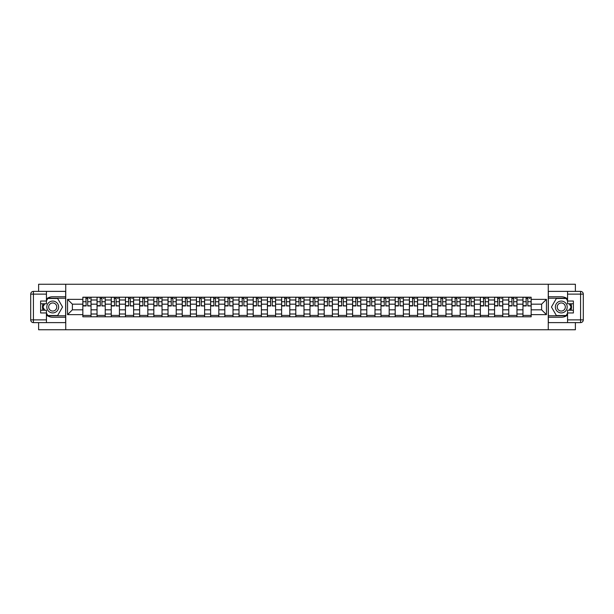 <?xml version="1.0" encoding="UTF-8"?>
<svg xmlns="http://www.w3.org/2000/svg" width="614" height="614" viewBox="0 0 614 614"><rect width="100%" height="100%" fill="white"/><g stroke="black" fill="none" stroke-linecap="round" stroke-linejoin="round"><path stroke-width="0.92" d="M38.621 322.611L38.621 329.749L575.379 329.749L575.379 322.611M575.379 291.389L575.379 284.251L38.621 284.251L38.621 291.389M97.043 316.786L97.043 299.993L91.041 299.993L91.041 316.786M91.041 299.993L91.041 297.214M97.043 299.993L97.043 297.214M105.232 297.214L105.232 316.786M111.241 316.786L111.241 297.214M119.431 297.214L119.431 316.786M125.44 316.786L125.44 297.214M133.629 297.214L133.629 316.786M139.639 316.786L139.639 297.214M147.828 297.214L147.828 316.786M153.83 316.786L153.83 297.214M162.027 297.214L162.027 316.786M168.029 316.786L168.029 297.214M176.218 297.214L176.218 316.786M182.228 316.786L182.228 297.214M190.417 297.214L190.417 316.786M196.426 316.786L196.426 297.214M204.615 297.214L204.615 316.786M210.625 316.786L210.625 297.214M218.814 297.214L218.814 316.786M224.816 316.786L224.816 297.214M233.013 297.214L233.013 316.786M239.015 316.786L239.015 297.214M247.204 297.214L247.204 316.786M253.214 316.786L253.214 297.214M261.403 297.214L261.403 316.786M267.412 316.786L267.412 297.214M275.602 297.214L275.602 316.786M281.611 316.786L281.611 297.214M289.8 297.214L289.8 316.786M295.81 316.786L295.81 297.214M303.999 297.214L303.999 316.786M310.001 316.786L310.001 297.214M318.19 297.214L318.19 316.786M324.2 316.786L324.2 297.214M332.389 297.214L332.389 316.786M338.398 316.786L338.398 297.214M346.588 297.214L346.588 316.786M352.597 316.786L352.597 297.214M360.786 297.214L360.786 316.786M366.796 316.786L366.796 297.214M374.985 297.214L374.985 316.786M380.987 316.786L380.987 297.214M389.184 297.214L389.184 316.786M395.186 316.786L395.186 297.214M403.375 297.214L403.375 316.786M409.384 316.786L409.384 297.214M417.574 297.214L417.574 316.786M423.583 316.786L423.583 297.214M431.772 297.214L431.772 316.786M437.782 316.786L437.782 297.214M445.971 297.214L445.971 316.786M451.973 316.786L451.973 297.214M460.17 297.214L460.17 316.786M466.172 316.786L466.172 297.214M474.361 297.214L474.361 316.786M480.371 316.786L480.371 297.214M488.56 297.214L488.56 316.786M494.569 316.786L494.569 297.214M502.759 297.214L502.759 316.786M508.768 316.786L508.768 297.214M516.957 297.214L516.957 316.786M522.959 316.786L522.959 297.214M522.959 309.824L516.957 309.824M508.768 309.824L502.759 309.824M494.569 309.824L488.56 309.824M480.371 309.824L474.361 309.824M466.172 309.824L460.17 309.824M451.973 309.824L445.971 309.824M437.782 309.824L431.772 309.824M423.583 309.824L417.574 309.824M409.384 309.824L403.375 309.824M395.186 309.824L389.184 309.824M380.987 309.824L374.985 309.824M366.796 309.824L360.786 309.824M352.597 309.824L346.588 309.824M338.398 309.824L332.389 309.824M324.2 309.824L318.19 309.824M310.001 309.824L303.999 309.824M295.81 309.824L289.8 309.824M281.611 309.824L275.602 309.824M267.412 309.824L261.403 309.824M253.214 309.824L247.204 309.824M239.015 309.824L233.013 309.824M224.816 309.824L218.814 309.824M210.625 309.824L204.615 309.824M196.426 309.824L190.417 309.824M182.228 309.824L176.218 309.824M168.029 309.824L162.027 309.824M153.83 309.824L147.828 309.824M139.639 309.824L133.629 309.824M125.44 309.824L119.431 309.824M111.241 309.824L105.232 309.824M97.043 309.824L91.041 309.824M522.959 304.176L516.957 304.176M508.768 304.176L502.759 304.176M494.569 304.176L488.56 304.176M480.371 304.176L474.361 304.176M466.172 304.176L460.17 304.176M451.973 304.176L445.971 304.176M437.782 304.176L431.772 304.176M423.583 304.176L417.574 304.176M409.384 304.176L403.375 304.176M395.186 304.176L389.184 304.176M380.987 304.176L374.985 304.176M366.796 304.176L360.786 304.176M352.597 304.176L346.588 304.176M338.398 304.176L332.389 304.176M324.2 304.176L318.19 304.176M310.001 304.176L303.999 304.176M295.81 304.176L289.8 304.176M281.611 304.176L275.602 304.176M267.412 304.176L261.403 304.176M253.214 304.176L247.204 304.176M239.015 304.176L233.013 304.176M224.816 304.176L218.814 304.176M210.625 304.176L204.615 304.176M196.426 304.176L190.417 304.176M182.228 304.176L176.218 304.176M168.029 304.176L162.027 304.176M153.83 304.176L147.828 304.176M139.639 304.176L133.629 304.176M125.44 304.176L119.431 304.176M111.241 304.176L105.232 304.176M97.043 304.176L91.041 304.176M72.383 309.824L82.844 309.824L82.844 304.176L72.383 304.176L72.383 309.824L67.555 314.644L67.555 299.356L82.844 299.356L82.844 304.176M531.156 304.176L531.156 309.824L541.617 309.824L541.617 304.176L531.156 304.176L531.156 297.214L82.844 297.214L82.844 299.356M531.156 299.356L546.445 299.356L546.445 314.644L531.156 314.644L531.156 309.824M82.844 309.824L82.844 316.786L531.156 316.786L531.156 314.644M82.844 314.644L67.555 314.644M548.264 329.749L548.264 284.251M65.736 329.749L65.736 284.251M91.041 315.419L82.844 315.419M86.167 298.581L87.718 298.581M105.232 315.419L97.043 315.419M100.366 298.581L101.916 298.581M119.431 315.419L111.241 315.419M114.565 298.581L116.107 298.581M133.629 315.419L125.44 315.419M128.763 298.581L130.306 298.581M147.828 315.419L139.639 315.419M142.955 298.581L144.505 298.581M162.027 315.419L153.83 315.419M157.153 298.581L158.704 298.581M176.218 315.419L168.029 315.419M171.352 298.581L172.902 298.581M190.417 315.419L182.228 315.419M185.551 298.581L187.093 298.581M204.615 315.419L196.426 315.419M199.75 298.581L201.292 298.581M218.814 315.419L210.625 315.419M213.941 298.581L215.491 298.581M233.013 315.419L224.816 315.419M228.139 298.581L229.69 298.581M247.204 315.419L239.015 315.419M242.338 298.581L243.888 298.581M261.403 315.419L253.214 315.419M256.537 298.581L258.08 298.581M275.602 315.419L267.412 315.419M270.736 298.581L272.278 298.581M289.8 315.419L281.611 315.419M284.934 298.581L286.477 298.581M303.999 315.419L295.81 315.419M299.125 298.581L300.676 298.581M318.19 315.419L310.001 315.419M313.324 298.581L314.875 298.581M332.389 315.419L324.2 315.419M327.523 298.581L329.066 298.581M346.588 315.419L338.398 315.419M341.722 298.581L343.264 298.581M360.786 315.419L352.597 315.419M355.92 298.581L357.463 298.581M374.985 315.419L366.796 315.419M370.112 298.581L371.662 298.581M389.184 315.419L380.987 315.419M384.31 298.581L385.861 298.581M403.375 315.419L395.186 315.419M398.509 298.581L400.059 298.581M417.574 315.419L409.384 315.419M412.708 298.581L414.25 298.581M431.772 315.419L423.583 315.419M426.907 298.581L428.449 298.581M445.971 315.419L437.782 315.419M441.098 298.581L442.648 298.581M460.17 315.419L451.973 315.419M455.296 298.581L456.847 298.581M474.361 315.419L466.172 315.419M469.495 298.581L471.045 298.581M488.56 315.419L480.371 315.419M483.694 298.581L485.237 298.581M502.759 315.419L494.569 315.419M497.893 298.581L499.435 298.581M516.957 315.419L508.768 315.419M512.084 298.581L513.634 298.581M531.156 315.419L522.959 315.419M526.282 298.581L527.833 298.581M67.555 299.356L72.383 304.176M541.617 309.824L546.445 314.644M541.617 304.176L546.445 299.356M87.718 305.642L90.995 305.956L87.718 305.956L87.718 297.306L90.995 297.306L89.176 297.306M90.995 305.642L90.995 297.306M86.167 298.488L87.718 298.488M89.176 298.488L89.813 298.488M87.986 297.306L82.89 297.306L82.89 305.956L86.167 305.956L85.899 297.306M101.916 305.642L105.194 305.956L101.916 305.956L101.916 297.306L105.194 297.306L103.367 297.306M105.194 305.642L105.194 297.306M100.366 298.488L101.916 298.488M103.367 298.488L104.004 298.488M102.185 297.306L97.089 297.306L97.089 305.956L100.366 305.956L100.097 297.306M116.107 305.642L119.385 305.956L116.107 305.956L116.107 297.306L119.385 297.306L117.566 297.306M119.385 305.642L119.385 297.306M114.565 298.488L116.107 298.488M117.566 298.488L118.203 298.488M116.384 297.306L111.287 297.306L111.287 305.956L114.565 305.956L114.288 297.306M46.441 315.089A10.238 10.238 0 0 0 52.727 317.238L65.644 317.238L65.644 322.611L33.432 322.611A2.732 2.732 0 0 1 30.7 319.879L30.7 294.121A2.732 2.732 0 0 1 33.432 291.389L46.441 291.389L46.441 303.769L40.616 303.769M46.441 291.389L65.644 291.389L65.644 296.762L52.727 296.762A10.238 10.238 0 0 0 46.441 298.911M43.011 303.769A10.238 10.238 0 0 0 43.011 310.231M65.644 317.238L65.644 296.762M40.616 310.231L46.441 310.231L46.441 322.611M46.441 301.037L40.616 301.037L40.616 312.963L46.441 312.963M65.644 298.22L47.654 298.22L46.441 300.315M46.441 313.685L47.654 315.78L65.644 315.78M44.446 303.769L42.581 307L44.446 310.231M567.559 298.911A10.238 10.238 0 0 0 561.273 296.762L548.356 296.762L548.356 291.389L580.568 291.389A2.732 2.732 0 0 1 583.3 294.121L583.3 319.879A2.732 2.732 0 0 1 580.568 322.611L567.559 322.611L567.559 310.231L573.384 310.231M567.559 322.611L548.356 322.611L548.356 317.238L561.273 317.238A10.238 10.238 0 0 0 567.559 315.089M570.989 310.231A10.238 10.238 0 0 0 570.989 303.769M548.356 296.762L548.356 317.238M573.384 303.769L567.559 303.769L567.559 291.389M567.559 312.963L573.384 312.963L573.384 301.037L567.559 301.037M548.356 315.78L566.346 315.78L567.559 313.685M567.559 300.315L566.346 298.22L548.356 298.22M569.554 310.231L571.419 307L569.554 303.769M46.81 307A5.917 5.917 0 0 0 52.727 312.917A5.917 5.917 0 0 0 58.637 307A5.917 5.917 0 0 0 52.727 301.083A5.917 5.917 0 0 0 46.81 307M48.675 307A4.052 4.052 0 0 0 52.727 311.052A4.052 4.052 0 0 0 56.772 307A4.052 4.052 0 0 0 52.727 302.948A4.052 4.052 0 0 0 48.675 307M46.441 300.86L47.808 298.488L57.639 298.488L62.551 307L57.639 315.512L47.808 315.512L46.441 313.14M44.761 310.231L42.896 307L44.761 303.769M555.363 307A5.917 5.917 0 0 0 561.273 312.917A5.917 5.917 0 0 0 567.19 307A5.917 5.917 0 0 0 561.273 301.083A5.917 5.917 0 0 0 555.363 307M557.228 307A4.052 4.052 0 0 0 561.273 311.052A4.052 4.052 0 0 0 565.325 307A4.052 4.052 0 0 0 561.273 302.948A4.052 4.052 0 0 0 557.228 307M567.559 313.14L566.192 315.512L556.361 315.512L551.449 307L556.361 298.488L566.192 298.488L567.559 300.86M569.239 303.769L571.104 307L569.239 310.231M130.306 305.642L133.583 305.956L130.306 305.956L130.306 297.306L133.583 297.306L131.764 297.306M133.583 305.642L133.583 297.306M128.763 298.488L130.306 298.488M131.764 298.488L132.401 298.488M130.582 297.306L125.486 297.306L125.486 305.956L128.763 305.956L128.487 297.306M144.505 305.642L147.782 305.956L144.505 305.956L144.505 297.306L147.782 297.306L145.963 297.306M147.782 305.642L147.782 297.306M142.955 298.488L144.505 298.488M145.963 298.488L146.6 298.488M144.781 297.306L139.685 297.306L139.685 305.956L142.955 305.956L142.686 297.306M158.704 305.642L161.981 305.956L158.704 305.956L158.704 297.306L161.981 297.306L160.162 297.306M161.981 305.642L161.981 297.306M157.153 298.488L158.704 298.488M160.162 298.488L160.799 298.488M158.972 297.306L153.876 297.306L153.876 305.956L157.153 305.956L156.885 297.306M172.902 305.642L176.18 305.956L172.902 305.956L172.902 297.306L176.18 297.306L174.353 297.306M176.18 305.642L176.18 297.306M171.352 298.488L172.902 298.488M174.353 298.488L174.99 298.488M173.171 297.306L168.075 297.306L168.075 305.956L171.352 305.956L171.083 297.306M187.093 305.642L190.371 305.956L187.093 305.956L187.093 297.306L190.371 297.306L188.552 297.306M190.371 305.642L190.371 297.306M185.551 298.488L187.093 298.488M188.552 298.488L189.189 298.488M187.37 297.306L182.274 297.306L182.274 305.956L185.551 305.956L185.274 297.306M201.292 305.642L204.569 305.956L201.292 305.956L201.292 297.306L204.569 297.306L202.75 297.306M204.569 305.642L204.569 297.306M199.75 298.488L201.292 298.488M202.75 298.488L203.387 298.488M201.569 297.306L196.472 297.306L196.472 305.956L199.75 305.956L199.473 297.306M215.491 305.642L218.768 305.956L215.491 305.956L215.491 297.306L218.768 297.306L216.949 297.306M218.768 305.642L218.768 297.306M213.941 298.488L215.491 298.488M216.949 298.488L217.586 298.488M215.767 297.306L210.671 297.306L210.671 305.956L213.941 305.956L213.672 297.306M229.69 305.642L232.967 305.956L229.69 305.956L229.69 297.306L232.967 297.306L231.148 297.306M232.967 305.642L232.967 297.306M228.139 298.488L229.69 298.488M231.148 298.488L231.785 298.488M229.958 297.306L224.862 297.306L224.862 305.956L228.139 305.956L227.871 297.306M243.888 305.642L247.166 305.956L243.888 305.956L243.888 297.306L247.166 297.306L245.339 297.306M247.166 305.642L247.166 297.306M242.338 298.488L243.888 298.488M245.339 298.488L245.976 298.488M244.157 297.306L239.061 297.306L239.061 305.956L242.338 305.956L242.069 297.306M258.08 305.642L261.357 305.956L258.08 305.956L258.08 297.306L261.357 297.306L259.538 297.306M261.357 305.642L261.357 297.306M256.537 298.488L258.08 298.488M259.538 298.488L260.175 298.488M258.356 297.306L253.26 297.306L253.26 305.956L256.537 305.956L256.261 297.306M272.278 305.642L275.556 305.956L272.278 305.956L272.278 297.306L275.556 297.306L273.737 297.306M275.556 305.642L275.556 297.306M270.736 298.488L272.278 298.488M273.737 298.488L274.374 298.488M272.555 297.306L267.458 297.306L267.458 305.956L270.736 305.956L270.459 297.306M286.477 305.642L289.754 305.956L286.477 305.956L286.477 297.306L289.754 297.306L287.935 297.306M289.754 305.642L289.754 297.306M284.934 298.488L286.477 298.488M287.935 298.488L288.572 298.488M286.753 297.306L281.657 297.306L281.657 305.956L284.934 305.956L284.658 297.306M300.676 305.642L303.953 305.956L300.676 305.956L300.676 297.306L303.953 297.306L302.134 297.306M303.953 305.642L303.953 297.306M299.125 298.488L300.676 298.488M302.134 298.488L302.771 298.488M300.944 297.306L295.848 297.306L295.848 305.956L299.125 305.956L298.857 297.306M314.875 305.642L318.152 305.956L314.875 305.956L314.875 297.306L318.152 297.306L316.325 297.306M318.152 305.642L318.152 297.306M313.324 298.488L314.875 298.488M316.325 298.488L316.962 298.488M315.143 297.306L310.047 297.306L310.047 305.956L313.324 305.956L313.056 297.306M329.066 305.642L332.343 305.956L329.066 305.956L329.066 297.306L332.343 297.306L330.524 297.306M332.343 305.642L332.343 297.306M327.523 298.488L329.066 298.488M330.524 298.488L331.161 298.488M329.342 297.306L324.246 297.306L324.246 305.956L327.523 305.956L327.247 297.306M343.264 305.642L346.542 305.956L343.264 305.956L343.264 297.306L346.542 297.306L344.723 297.306M346.542 305.642L346.542 297.306M341.722 298.488L343.264 298.488M344.723 298.488L345.36 298.488M343.541 297.306L338.444 297.306L338.444 305.956L341.722 305.956L341.445 297.306M357.463 305.642L360.74 305.956L357.463 305.956L357.463 297.306L360.74 297.306L358.921 297.306M360.74 305.642L360.74 297.306M355.92 298.488L357.463 298.488M358.921 298.488L359.558 298.488M357.739 297.306L352.643 297.306L352.643 305.956L355.92 305.956L355.644 297.306M371.662 305.642L374.939 305.956L371.662 305.956L371.662 297.306L374.939 297.306L373.12 297.306M374.939 305.642L374.939 297.306M370.112 298.488L371.662 298.488M373.12 298.488L373.757 298.488M371.93 297.306L366.834 297.306L366.834 305.956L370.112 305.956L369.843 297.306M385.861 305.642L389.138 305.956L385.861 305.956L385.861 297.306L389.138 297.306L387.311 297.306M389.138 305.642L389.138 297.306M384.31 298.488L385.861 298.488M387.311 298.488L387.948 298.488M386.129 297.306L381.033 297.306L381.033 305.956L384.31 305.956L384.042 297.306M400.059 305.642L403.329 305.956L400.059 305.956L400.059 297.306L403.329 297.306L401.51 297.306M403.329 305.642L403.329 297.306M398.509 298.488L400.059 298.488M401.51 298.488L402.147 298.488M400.328 297.306L395.232 297.306L395.232 305.956L398.509 305.956L398.233 297.306M414.25 305.642L417.528 305.956L414.25 305.956L414.25 297.306L417.528 297.306L415.709 297.306M417.528 305.642L417.528 297.306M412.708 298.488L414.25 298.488M415.709 298.488L416.346 298.488M414.527 297.306L409.431 297.306L409.431 305.956L412.708 305.956L412.431 297.306M428.449 305.642L431.726 305.956L428.449 305.956L428.449 297.306L431.726 297.306L429.907 297.306M431.726 305.642L431.726 297.306M426.907 298.488L428.449 298.488M429.907 298.488L430.544 298.488M428.726 297.306L423.629 297.306L423.629 305.956L426.907 305.956L426.63 297.306M442.648 305.642L445.925 305.956L442.648 305.956L442.648 297.306L445.925 297.306L444.106 297.306M445.925 305.642L445.925 297.306M441.098 298.488L442.648 298.488M444.106 298.488L444.743 298.488M442.917 297.306L437.82 297.306L437.82 305.956L441.098 305.956L440.829 297.306M456.847 305.642L460.124 305.956L456.847 305.956L456.847 297.306L460.124 297.306L458.297 297.306M460.124 305.642L460.124 297.306M455.296 298.488L456.847 298.488M458.297 298.488L458.934 298.488M457.115 297.306L452.019 297.306L452.019 305.956L455.296 305.956L455.028 297.306M471.045 305.642L474.315 305.956L471.045 305.956L471.045 297.306L474.315 297.306L472.496 297.306M474.315 305.642L474.315 297.306M469.495 298.488L471.045 298.488M472.496 298.488L473.133 298.488M471.314 297.306L466.218 297.306L466.218 305.956L469.495 305.956L469.219 297.306M485.237 305.642L488.514 305.956L485.237 305.956L485.237 297.306L488.514 297.306L486.695 297.306M488.514 305.642L488.514 297.306M483.694 298.488L485.237 298.488M486.695 298.488L487.332 298.488M485.513 297.306L480.417 297.306L480.417 305.956L483.694 305.956L483.418 297.306M499.435 305.642L502.712 305.956L499.435 305.956L499.435 297.306L502.712 297.306L500.894 297.306M502.712 305.642L502.712 297.306M497.893 298.488L499.435 298.488M500.894 298.488L501.531 298.488M499.712 297.306L494.615 297.306L494.615 305.956L497.893 305.956L497.616 297.306M513.634 305.642L516.911 305.956L513.634 305.956L513.634 297.306L516.911 297.306L515.092 297.306M516.911 305.642L516.911 297.306M512.084 298.488L513.634 298.488M515.092 298.488L515.729 298.488M513.903 297.306L508.806 297.306L508.806 305.956L512.084 305.956L511.815 297.306M527.833 305.642L531.11 305.956L527.833 305.956L527.833 297.306L531.11 297.306L529.283 297.306M531.11 305.642L531.11 297.306M526.282 298.488L527.833 298.488M529.283 298.488L529.92 298.488M528.101 297.306L523.005 297.306L523.005 305.956L526.282 305.956L526.014 297.306M508.768 299.993L502.759 299.993M494.569 299.993L488.56 299.993M480.371 299.993L474.361 299.993M466.172 299.993L460.17 299.993M451.973 299.993L445.971 299.993M437.782 299.993L431.772 299.993M423.583 299.993L417.574 299.993M409.384 299.993L403.375 299.993M395.186 299.993L389.184 299.993M380.987 299.993L374.985 299.993M366.796 299.993L360.786 299.993M352.597 299.993L346.588 299.993M338.398 299.993L332.389 299.993M324.2 299.993L318.19 299.993M310.001 299.993L303.999 299.993M295.81 299.993L289.8 299.993M281.611 299.993L275.602 299.993M267.412 299.993L261.403 299.993M253.214 299.993L247.204 299.993M239.015 299.993L233.013 299.993M224.816 299.993L218.814 299.993M210.625 299.993L204.615 299.993M196.426 299.993L190.417 299.993M182.228 299.993L176.218 299.993M168.029 299.993L162.027 299.993M153.83 299.993L147.828 299.993M139.639 299.993L133.629 299.993M125.44 299.993L119.431 299.993M111.241 299.993L105.232 299.993M522.959 299.993L516.957 299.993M508.768 314.007L502.759 314.007M494.569 314.007L488.56 314.007M480.371 314.007L474.361 314.007M466.172 314.007L460.17 314.007M451.973 314.007L445.971 314.007M437.782 314.007L431.772 314.007M423.583 314.007L417.574 314.007M409.384 314.007L403.375 314.007M395.186 314.007L389.184 314.007M380.987 314.007L374.985 314.007M366.796 314.007L360.786 314.007M352.597 314.007L346.588 314.007M338.398 314.007L332.389 314.007M324.2 314.007L318.19 314.007M310.001 314.007L303.999 314.007M295.81 314.007L289.8 314.007M281.611 314.007L275.602 314.007M267.412 314.007L261.403 314.007M253.214 314.007L247.204 314.007M239.015 314.007L233.013 314.007M224.816 314.007L218.814 314.007M210.625 314.007L204.615 314.007M196.426 314.007L190.417 314.007M182.228 314.007L176.218 314.007M168.029 314.007L162.027 314.007M153.83 314.007L147.828 314.007M139.639 314.007L133.629 314.007M125.44 314.007L119.431 314.007M111.241 314.007L105.232 314.007M97.043 314.007L91.041 314.007M522.959 314.007L516.957 314.007M87.718 301.727L90.995 301.727M82.89 305.642L86.167 305.642M82.89 301.727L86.167 301.727M101.916 301.727L105.194 301.727M97.089 305.642L100.366 305.642M97.089 301.727L100.366 301.727M116.107 301.727L119.385 301.727M111.287 305.642L114.565 305.642M111.287 301.727L114.565 301.727M46.441 294.121L33.432 294.121L33.432 319.879L46.441 319.879M30.7 294.121L33.432 294.121L33.432 291.389M33.432 322.611L33.432 319.879L30.7 319.879M567.559 319.879L580.568 319.879L580.568 294.121L567.559 294.121M583.3 319.879L580.568 319.879L580.568 322.611M580.568 291.389L580.568 294.121L583.3 294.121M130.306 301.727L133.583 301.727M125.486 305.642L128.763 305.642M125.486 301.727L128.763 301.727M144.505 301.727L147.782 301.727M139.685 305.642L142.955 305.642M139.685 301.727L142.955 301.727M158.704 301.727L161.981 301.727M153.876 305.642L157.153 305.642M153.876 301.727L157.153 301.727M172.902 301.727L176.18 301.727M168.075 305.642L171.352 305.642M168.075 301.727L171.352 301.727M187.093 301.727L190.371 301.727M182.274 305.642L185.551 305.642M182.274 301.727L185.551 301.727M201.292 301.727L204.569 301.727M196.472 305.642L199.75 305.642M196.472 301.727L199.75 301.727M215.491 301.727L218.768 301.727M210.671 305.642L213.941 305.642M210.671 301.727L213.941 301.727M229.69 301.727L232.967 301.727M224.862 305.642L228.139 305.642M224.862 301.727L228.139 301.727M243.888 301.727L247.166 301.727M239.061 305.642L242.338 305.642M239.061 301.727L242.338 301.727M258.08 301.727L261.357 301.727M253.26 305.642L256.537 305.642M253.26 301.727L256.537 301.727M272.278 301.727L275.556 301.727M267.458 305.642L270.736 305.642M267.458 301.727L270.736 301.727M286.477 301.727L289.754 301.727M281.657 305.642L284.934 305.642M281.657 301.727L284.934 301.727M300.676 301.727L303.953 301.727M295.848 305.642L299.125 305.642M295.848 301.727L299.125 301.727M314.875 301.727L318.152 301.727M310.047 305.642L313.324 305.642M310.047 301.727L313.324 301.727M329.066 301.727L332.343 301.727M324.246 305.642L327.523 305.642M324.246 301.727L327.523 301.727M343.264 301.727L346.542 301.727M338.444 305.642L341.722 305.642M338.444 301.727L341.722 301.727M357.463 301.727L360.74 301.727M352.643 305.642L355.92 305.642M352.643 301.727L355.92 301.727M371.662 301.727L374.939 301.727M366.834 305.642L370.112 305.642M366.834 301.727L370.112 301.727M385.861 301.727L389.138 301.727M381.033 305.642L384.31 305.642M381.033 301.727L384.31 301.727M400.059 301.727L403.329 301.727M395.232 305.642L398.509 305.642M395.232 301.727L398.509 301.727M414.25 301.727L417.528 301.727M409.431 305.642L412.708 305.642M409.431 301.727L412.708 301.727M428.449 301.727L431.726 301.727M423.629 305.642L426.907 305.642M423.629 301.727L426.907 301.727M442.648 301.727L445.925 301.727M437.82 305.642L441.098 305.642M437.82 301.727L441.098 301.727M456.847 301.727L460.124 301.727M452.019 305.642L455.296 305.642M452.019 301.727L455.296 301.727M471.045 301.727L474.315 301.727M466.218 305.642L469.495 305.642M466.218 301.727L469.495 301.727M485.237 301.727L488.514 301.727M480.417 305.642L483.694 305.642M480.417 301.727L483.694 301.727M499.435 301.727L502.712 301.727M494.615 305.642L497.893 305.642M494.615 301.727L497.893 301.727M513.634 301.727L516.911 301.727M508.806 305.642L512.084 305.642M508.806 301.727L512.084 301.727M527.833 301.727L531.11 301.727M523.005 305.642L526.282 305.642M523.005 301.727L526.282 301.727"/></g></svg>
